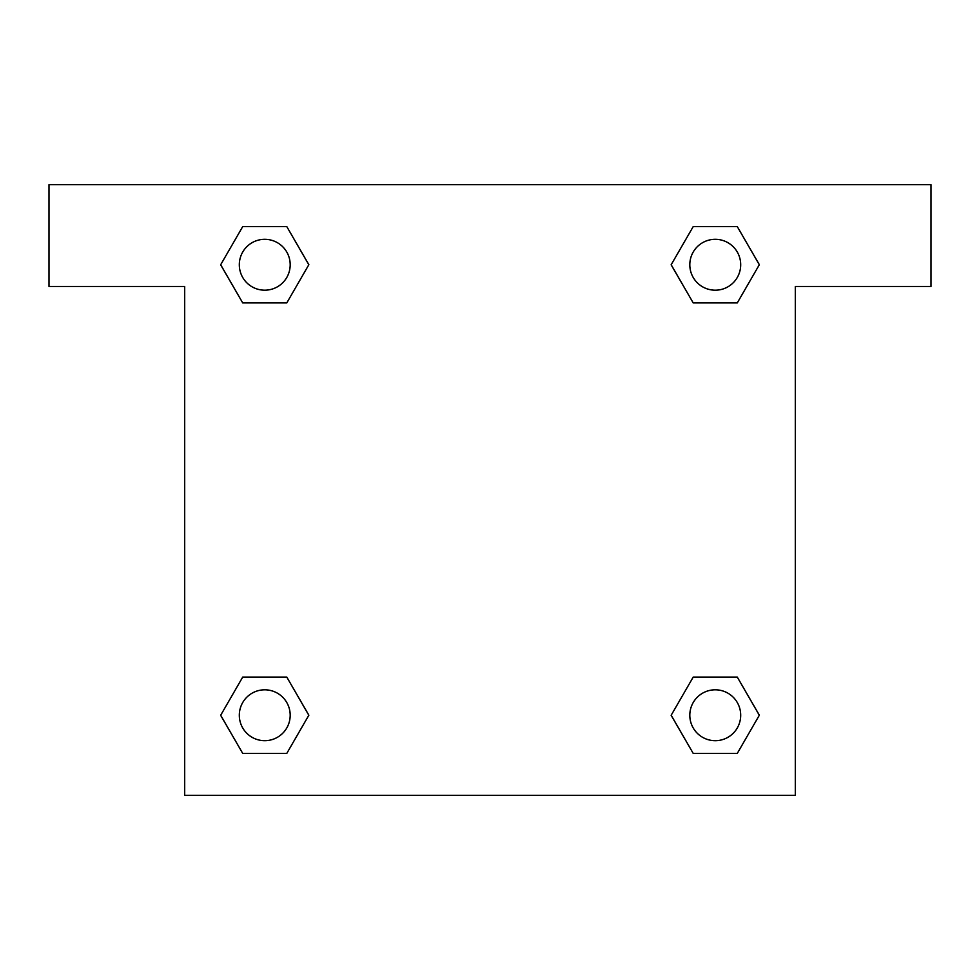 <?xml version="1.0" encoding="UTF-8"?>
<svg xmlns="http://www.w3.org/2000/svg" width="980" height="980" viewBox="0 0 980 980"><rect width="100%" height="100%" fill="white"/><g stroke="black" fill="none" stroke-linecap="round" stroke-linejoin="round"><path stroke-width="1.47" d="M709.41 302.918L737.279 302.918L693.215 302.918L671.178 264.747L693.215 226.588L737.279 226.588L759.316 264.747L737.279 302.918L693.215 302.918L709.41 302.918L693.215 302.918L671.129 264.784M242.721 302.918L286.785 302.918L242.721 302.918L220.684 264.747L242.721 226.588L286.785 226.588L308.822 264.747L286.785 302.918L242.721 302.918L220.635 264.784M270.59 677.082L242.721 677.082L286.785 677.082L308.822 715.253L286.785 753.412L242.721 753.412L220.684 715.253L242.721 677.082L286.785 677.082L270.59 677.082L286.785 677.082L308.872 715.216M737.279 677.082L693.215 677.082L737.279 677.082L759.316 715.253L737.279 753.412L693.215 753.412L671.178 715.253L693.215 677.082L737.279 677.082L759.365 715.216M931 184.693L49 184.693L49 286.466L184.693 286.466L184.693 795.307L795.307 795.307L795.307 286.466L931 286.466L931 184.693M286.785 226.588L242.721 226.588L286.785 226.588L308.872 264.723M242.721 753.412L286.785 753.412L242.721 753.412L220.635 715.278M693.215 753.412L737.279 753.412L693.215 753.412L671.129 715.278M737.279 226.588L693.215 226.588L737.279 226.588L759.365 264.723M740.696 715.253A25.443 25.443 0 0 0 702.525 693.215A25.443 25.443 0 0 0 702.525 737.279A25.443 25.443 0 0 0 740.696 715.253M290.19 715.253A25.443 25.443 0 0 0 252.032 693.215A25.443 25.443 0 0 0 252.032 737.279A25.443 25.443 0 0 0 290.19 715.253M740.696 264.747A25.443 25.443 0 0 0 702.525 242.721A25.443 25.443 0 0 0 702.525 286.785A25.443 25.443 0 0 0 740.696 264.747M290.19 264.747A25.443 25.443 0 0 0 252.032 242.721A25.443 25.443 0 0 0 252.032 286.785A25.443 25.443 0 0 0 290.19 264.747M693.215 677.082L709.41 677.082M286.785 302.918L270.59 302.918"/></g></svg>
